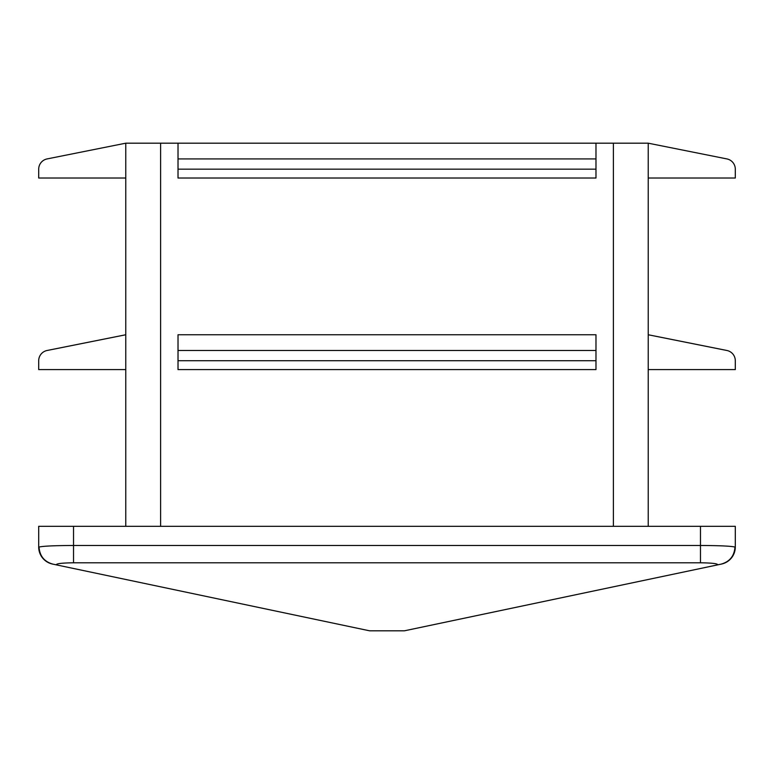 <?xml version="1.0" encoding="UTF-8"?>
<svg xmlns="http://www.w3.org/2000/svg" width="774" height="774" viewBox="0 0 774 774"><rect width="100%" height="100%" fill="white"/><g stroke="black" fill="none" stroke-linecap="round" stroke-linejoin="round"><path stroke-width="1.16" d="M595.98 334.755L178.02 334.755L178.02 369.585L595.98 369.585L595.98 334.755M125.775 178.02L38.7 178.02L38.7 169.167A10.449 10.449 0 0 1 47.098 158.922L125.775 143.19L648.225 143.19L648.225 526.32M648.225 178.02L735.3 178.02L735.3 169.167A10.449 10.449 0 0 0 726.902 158.922L648.225 143.19M56.241 564.846L369.585 630.81L404.415 630.81L717.759 564.846C717.759 563.617 711.993 562.94 700.47 562.795L73.53 562.795C62.007 562.94 56.241 563.617 56.241 564.846L52.526 564.062A17.415 17.415 0 0 1 38.7 547.015L39.029 547.054C43.102 546.076 54.606 545.554 73.53 545.476L73.53 562.795M52.874 564.13C44.292 561.711 39.677 556.022 39.029 547.054M38.7 547.015L38.7 526.32L73.53 526.32L73.53 545.476L700.47 545.476C719.394 545.554 730.898 546.076 734.971 547.054L735.3 547.015A17.415 17.415 0 0 1 721.474 564.062L717.759 564.846M735.3 547.015L735.3 526.32L73.53 526.32M125.775 143.19L125.775 526.32M721.126 564.13C729.708 561.711 734.323 556.022 734.971 547.054M648.225 369.585L735.3 369.585L735.3 360.732A10.449 10.449 0 0 0 726.902 350.487L648.225 334.755M125.775 369.585L38.7 369.585L38.7 360.732A10.449 10.449 0 0 1 47.098 350.487L125.775 334.755M595.98 143.19L595.98 178.02L178.02 178.02L178.02 143.19M160.605 143.19L160.605 526.32M613.395 143.19L613.395 526.32M700.47 526.32L700.47 562.795M595.98 360.732L178.02 360.732M595.98 350.487L178.02 350.487M595.98 169.167L178.02 169.167M595.98 158.922L178.02 158.922"/></g></svg>
